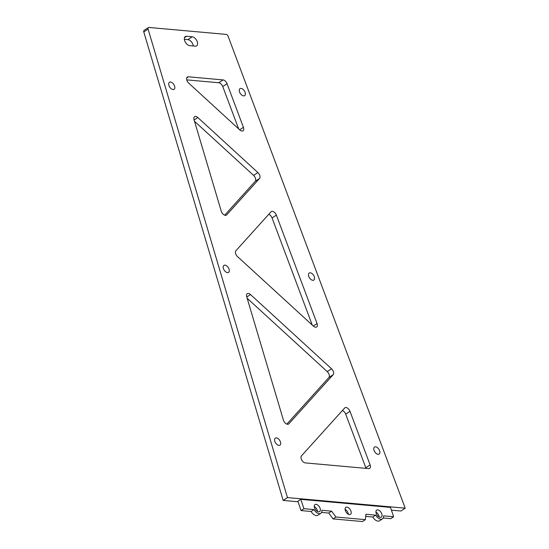 <?xml version="1.0" encoding="UTF-8"?>
<svg xmlns="http://www.w3.org/2000/svg" width="549" height="549" viewBox="0 0 549 549"><rect width="100%" height="100%" fill="white"/><g stroke="black" fill="none" stroke-linecap="round" stroke-linejoin="round"><path stroke-width="0.82" d="M298.086 501.779L283.167 500.434L143.783 31.931A2.1 1.208 -123.4 0 1 144.058 30.408L148.354 27.567A2.1 1.208 -123.4 0 1 148.882 27.45L226.133 34.395A2.1 1.208 -123.4 0 1 228.123 36.296L405.217 508.182L400.921 511.023L391.416 510.165M366.005 468.366A4.2 2.422 56.6 0 0 365.812 467.748L345.698 414.152A4.2 2.422 56.6 0 0 342.391 410.515M312.271 325.083L272.064 217.939A4.2 2.422 56.6 0 0 268.763 214.309M186.749 79.873L218.763 82.755A4.2 2.422 56.6 0 1 222.757 86.55L238.643 128.878M331.527 368.784A4.2 2.422 -123.4 0 1 333.188 374.672L288.863 423.807A4.2 2.422 -123.4 0 1 288.589 424.041A4.2 2.422 -123.4 0 1 283.408 420.081L246.707 296.714A4.2 2.422 56.6 0 1 247.256 293.66A4.2 2.422 56.6 0 1 250.502 294.545L331.527 368.784L327.231 371.618L247.167 298.265M327.231 371.618A4.2 2.422 -123.4 0 1 328.892 377.513L286.846 424.116M224.685 215.187L255.258 181.3A4.2 2.422 56.6 0 0 253.597 175.412L194.511 121.274M193.289 45.958A5.25 3.026 56.6 0 0 187.902 39.631L184.354 39.308M143.783 31.931L148.079 29.097A2.1 1.208 -123.4 0 1 148.354 27.567M148.079 29.097L287.463 497.593L405.217 508.182M283.167 500.434L287.463 497.593M320.781 513.336L317.912 515.23A6.3 3.63 -123.4 0 1 311.105 511.483L301.051 510.577L297.901 501.223L300.763 499.329L390.483 507.4L393.633 516.753L383.579 515.847A6.3 3.63 -123.4 0 1 382.461 518.88A6.3 3.63 -123.4 0 1 375.646 515.134L365.922 514.262L365.38 519.656L335.947 517.014L331.623 511.181L321.899 510.302A6.3 3.63 -123.4 0 1 320.781 513.336A6.3 3.63 -123.4 0 1 313.966 509.589L303.913 508.69L300.763 499.329M375.557 446.817A4.2 2.422 56.6 0 0 374.507 447.058A4.2 2.422 56.6 0 0 374.802 451.896A4.2 2.422 56.6 0 0 379.133 454.064A4.2 2.422 56.6 0 0 379.29 450.008A4.2 2.422 56.6 0 0 375.557 446.817M310.26 272.819A4.2 2.422 56.6 0 0 309.204 273.052A4.2 2.422 56.6 0 0 309.499 277.897A4.2 2.422 56.6 0 0 313.836 280.065A4.2 2.422 56.6 0 0 313.994 276.01A4.2 2.422 56.6 0 0 310.26 272.819M370.108 464.907L349.994 411.311A4.2 2.422 56.6 0 0 344.944 407.756A4.2 2.422 56.6 0 0 344.676 407.989L301.456 455.89A4.2 2.422 -123.4 0 0 301.724 459.987A4.2 2.422 -123.4 0 0 305.306 462.903L368.64 468.599A4.2 2.422 56.6 0 0 369.69 468.359A4.2 2.422 56.6 0 0 370.108 464.907L365.812 467.748M237.552 256.63L313.397 326.113A4.2 2.422 56.6 0 0 316.643 326.998A4.2 2.422 56.6 0 0 317.054 323.539L276.36 215.105A4.2 2.422 56.6 0 0 271.316 211.543A4.2 2.422 56.6 0 0 271.041 211.784L235.898 250.735A4.2 2.422 -123.4 0 0 237.552 256.63M241.045 88.389A4.2 2.422 56.6 0 0 239.988 88.622A4.2 2.422 56.6 0 0 240.284 93.467A4.2 2.422 56.6 0 0 244.621 95.636A4.2 2.422 56.6 0 0 244.779 91.573A4.2 2.422 56.6 0 0 241.045 88.389M223.059 79.914L188.417 76.798A4.2 2.422 -123.4 0 0 187.36 77.038A4.2 2.422 -123.4 0 0 188.746 83.167L239.762 129.9A4.2 2.422 56.6 0 0 243.008 130.786A4.2 2.422 56.6 0 0 243.427 127.334L227.053 83.709A4.2 2.422 56.6 0 0 223.059 79.914L218.763 82.755M276.38 437.903A4.2 2.422 56.6 0 0 275.324 438.136A4.2 2.422 56.6 0 0 275.619 442.974A4.2 2.422 56.6 0 0 279.956 445.15A4.2 2.422 56.6 0 0 280.107 441.087A4.2 2.422 56.6 0 0 276.38 437.903M224.987 265.153A4.2 2.422 56.6 0 0 223.93 265.387A4.2 2.422 56.6 0 0 224.225 270.225A4.2 2.422 56.6 0 0 228.562 272.4A4.2 2.422 56.6 0 0 228.713 268.337A4.2 2.422 56.6 0 0 224.987 265.153M226.703 214.879L259.553 178.466A4.2 2.422 56.6 0 0 257.9 172.571L197.846 117.555A4.2 2.422 56.6 0 0 194.6 116.669A4.2 2.422 56.6 0 0 194.044 119.723L221.247 211.152A4.2 2.422 -123.4 0 0 226.428 215.112A4.2 2.422 -123.4 0 0 226.703 214.879L226.106 215.27M195.348 46.143A5.25 3.026 56.6 0 0 196.666 45.848A5.25 3.026 56.6 0 0 196.858 40.777A5.25 3.026 56.6 0 0 192.198 36.79L186.591 36.282A5.25 3.026 56.6 0 0 185.274 36.584A5.25 3.026 56.6 0 0 185.082 41.655A5.25 3.026 56.6 0 0 189.741 45.642L195.348 46.143M170.506 82.041A4.2 2.422 56.6 0 0 169.449 82.281A4.2 2.422 56.6 0 0 169.744 87.119A4.2 2.422 56.6 0 0 174.081 89.295A4.2 2.422 56.6 0 0 174.239 85.232A4.2 2.422 56.6 0 0 170.506 82.041M383.243 517.968L390.764 518.647L393.633 516.753M301.051 510.577L303.913 508.69M365.38 519.656L362.518 521.55L333.078 518.901L328.762 513.068L321.563 512.423M382.461 518.88L379.592 520.775A6.3 3.63 -123.4 0 1 372.785 517.028L365.709 516.389M375.921 512.093A4.2 2.422 -123.4 0 1 379.187 517.041M345.081 509.321A4.2 2.422 -123.4 0 1 348.347 514.269M314.241 506.549A4.2 2.422 -123.4 0 1 317.507 511.496M377.726 509.877A4.2 2.422 -123.4 0 1 381.452 513.068A4.2 2.422 -123.4 0 1 381.301 517.131A4.2 2.422 -123.4 0 1 376.964 514.955A4.2 2.422 -123.4 0 1 376.669 510.117A4.2 2.422 -123.4 0 1 377.726 509.877M316.046 504.332A4.2 2.422 -123.4 0 1 319.772 507.523A4.2 2.422 -123.4 0 1 319.621 511.579A4.2 2.422 -123.4 0 1 315.284 509.41A4.2 2.422 -123.4 0 1 314.989 504.572A4.2 2.422 -123.4 0 1 316.046 504.332M346.886 507.104A4.2 2.422 -123.4 0 1 350.612 510.296A4.2 2.422 -123.4 0 1 350.461 514.351A4.2 2.422 -123.4 0 1 346.124 512.183A4.2 2.422 -123.4 0 1 345.829 507.345A4.2 2.422 -123.4 0 1 346.886 507.104M311.105 511.483L313.966 509.589M372.785 517.028L375.646 515.134M333.078 518.901L335.947 517.014M328.762 513.068L331.623 511.181M349.994 411.311L345.698 414.152M317.054 323.539L313.301 326.024M276.36 215.105L272.064 217.939M188.417 76.798L186.729 77.917M243.427 127.334L239.666 129.818M227.053 83.709L222.757 86.55M250.502 294.545L246.789 296.995M333.188 374.672L328.892 377.513M288.863 423.807L288.266 424.199M259.553 178.466L255.258 181.3M257.9 172.571L253.597 175.412M197.846 117.555L194.133 120.005M192.198 36.79L187.902 39.631M186.591 36.282L184.478 37.682"/></g></svg>
